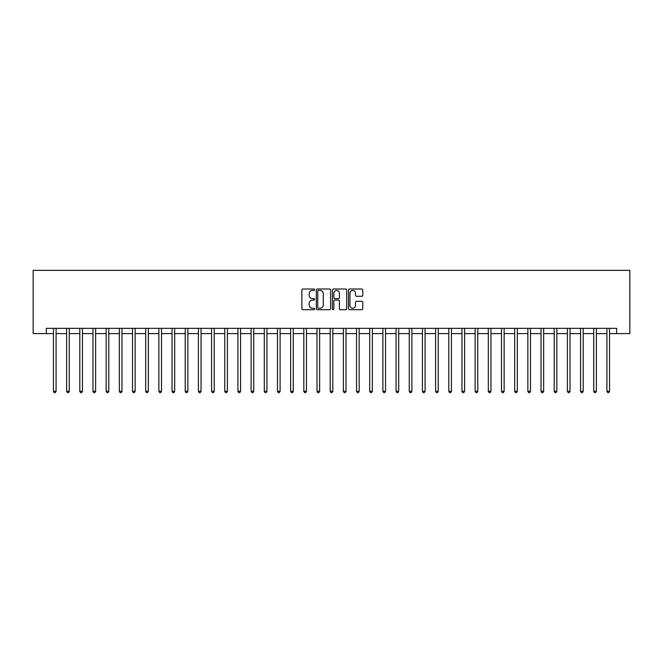 <?xml version="1.0" encoding="UTF-8"?>
<svg xmlns="http://www.w3.org/2000/svg" width="663" height="663" viewBox="0 0 663 663"><rect width="100%" height="100%" fill="white"/><g stroke="black" fill="none" stroke-linecap="round" stroke-linejoin="round"><path stroke-width="0.99" d="M314.635 289.723A0.721 0.721 0 0 0 313.906 289.002L302.916 289.002A1.036 1.036 0 0 0 301.88 290.029L301.88 308.66A1.036 1.036 0 0 0 302.916 309.696L313.906 309.696A0.721 0.721 0 0 0 314.635 308.966A0.721 0.721 0 0 0 313.906 308.245L312.488 308.245A3.315 3.315 0 0 1 309.173 304.93L309.173 303.381A3.315 3.315 0 0 1 312.488 300.074L313.906 300.074A0.721 0.721 0 0 0 314.635 299.344A0.721 0.721 0 0 0 313.906 298.623L312.488 298.623A3.315 3.315 0 0 1 309.173 295.308L309.173 293.759A3.315 3.315 0 0 1 312.488 290.444L313.906 290.444A0.721 0.721 0 0 0 314.635 289.723M361.741 296.295A1.036 1.036 0 0 0 362.777 295.259L362.777 290.029A1.036 1.036 0 0 0 361.741 289.002L349.534 289.002A1.036 1.036 0 0 0 348.498 290.029L348.498 308.66A1.036 1.036 0 0 0 349.534 309.696L361.741 309.696A1.036 1.036 0 0 0 362.777 308.66L362.777 302.345A1.036 1.036 0 0 0 361.741 301.309L356.52 301.309A1.036 1.036 0 0 0 355.484 302.345L355.484 305.477A2.768 2.768 0 0 1 352.716 308.245A2.768 2.768 0 0 1 349.948 305.477L349.948 293.212A2.768 2.768 0 0 1 352.716 290.444A2.768 2.768 0 0 1 355.484 293.212L355.484 295.259A1.036 1.036 0 0 0 356.52 296.295L361.741 296.295M46.327 333.605L46.327 328.334L616.673 328.334L616.673 333.605L629.85 333.605L629.85 270.355L33.15 270.355L33.15 333.605L53.446 333.605M330.597 290.029A1.036 1.036 0 0 0 329.561 289.002L317.345 289.002A1.036 1.036 0 0 0 316.317 290.029L316.317 308.66A1.036 1.036 0 0 0 317.345 309.696L329.561 309.696A1.036 1.036 0 0 0 330.597 308.66L330.597 290.029M333.439 289.002L345.655 289.002A1.036 1.036 0 0 1 346.683 290.029L346.683 308.66A1.036 1.036 0 0 1 345.655 309.696L340.426 309.696A1.036 1.036 0 0 1 339.39 308.66L339.39 301.101A1.036 1.036 0 0 0 338.354 300.074L334.89 300.074A1.036 1.036 0 0 0 333.854 301.101L333.854 308.966A0.721 0.721 0 0 1 333.133 309.696A0.721 0.721 0 0 1 332.403 308.966L332.403 290.029A1.036 1.036 0 0 1 333.439 289.002M56.082 333.605L66.623 333.605M69.259 333.605L79.8 333.605M82.436 333.605L92.977 333.605M95.613 333.605L106.155 333.605M108.79 333.605L119.332 333.605M121.967 333.605L132.509 333.605M135.144 333.605L145.694 333.605M148.33 333.605L158.871 333.605M161.507 333.605L172.048 333.605M174.684 333.605L185.226 333.605M187.861 333.605L198.403 333.605M201.038 333.605L211.58 333.605M214.215 333.605L224.757 333.605M227.392 333.605L237.934 333.605M240.57 333.605L251.111 333.605M253.747 333.605L264.288 333.605M266.924 333.605L277.474 333.605M280.109 333.605L290.651 333.605M293.286 333.605L303.828 333.605M306.463 333.605L317.005 333.605M319.641 333.605L330.182 333.605M332.818 333.605L343.359 333.605M345.995 333.605L356.537 333.605M359.172 333.605L369.714 333.605M372.349 333.605L382.891 333.605M385.526 333.605L396.076 333.605M398.712 333.605L409.253 333.605M411.889 333.605L422.43 333.605M425.066 333.605L435.608 333.605M438.243 333.605L448.785 333.605M451.42 333.605L461.962 333.605M464.597 333.605L475.139 333.605M477.774 333.605L488.316 333.605M490.951 333.605L501.493 333.605M504.129 333.605L514.67 333.605M517.306 333.605L527.856 333.605M530.491 333.605L541.033 333.605M543.668 333.605L554.21 333.605M556.845 333.605L567.387 333.605M570.023 333.605L580.564 333.605M583.2 333.605L593.741 333.605M596.377 333.605L606.918 333.605M609.554 333.605L616.673 333.605M318.489 290.444A0.721 0.721 0 0 0 317.759 291.173L317.759 307.524A0.721 0.721 0 0 0 318.489 308.245L319.989 308.245A3.315 3.315 0 0 0 323.295 304.93L323.295 293.759A3.315 3.315 0 0 0 319.989 290.444L318.489 290.444M339.39 293.27A2.768 2.768 0 0 0 336.622 290.502A2.768 2.768 0 0 0 333.854 293.27L333.854 297.588A1.036 1.036 0 0 0 334.89 298.623L338.354 298.623A1.036 1.036 0 0 0 339.39 297.588L339.39 293.27M56.206 328.334L56.156 328.467A1.053 1.053 0 0 0 56.082 328.865L56.082 391.278L53.446 391.278L53.446 328.865A1.053 1.053 0 0 0 53.372 328.467L53.313 328.334M56.082 391.278L55.286 392.645L54.233 392.645L53.446 391.278M69.391 328.334L69.333 328.467A1.053 1.053 0 0 0 69.259 328.865L69.259 391.278L66.623 391.278L66.623 328.865A1.053 1.053 0 0 0 66.549 328.467L66.491 328.334M69.259 391.278L68.463 392.645L67.411 392.645L66.623 391.278M82.568 328.334L82.51 328.467A1.053 1.053 0 0 0 82.436 328.865L82.436 391.278L79.8 391.278L79.8 328.865A1.053 1.053 0 0 0 79.726 328.467L79.668 328.334M82.436 391.278L81.648 392.645L80.588 392.645L79.8 391.278M95.745 328.334L95.687 328.467A1.053 1.053 0 0 0 95.613 328.865L95.613 391.278L92.977 391.278L92.977 328.865A1.053 1.053 0 0 0 92.903 328.467L92.845 328.334M95.613 391.278L94.826 392.645L93.765 392.645L92.977 391.278M108.923 328.334L108.865 328.467A1.053 1.053 0 0 0 108.79 328.865L108.79 391.278L106.155 391.278L106.155 328.865A1.053 1.053 0 0 0 106.08 328.467L106.03 328.334M108.79 391.278L108.003 392.645L106.95 392.645L106.155 391.278M122.1 328.334L122.05 328.467A1.053 1.053 0 0 0 121.967 328.865L121.967 391.278L119.332 391.278L119.332 328.865A1.053 1.053 0 0 0 119.257 328.467L119.207 328.334M121.967 391.278L121.18 392.645L120.127 392.645L119.332 391.278M135.277 328.334L135.227 328.467A1.053 1.053 0 0 0 135.144 328.865L135.144 391.278L132.509 391.278L132.509 328.865A1.053 1.053 0 0 0 132.434 328.467L132.385 328.334M135.144 391.278L134.357 392.645L133.304 392.645L132.509 391.278M148.454 328.334L148.404 328.467A1.053 1.053 0 0 0 148.33 328.865L148.33 391.278L145.694 391.278L145.694 328.865A1.053 1.053 0 0 0 145.611 328.467L145.562 328.334M148.33 391.278L147.534 392.645L146.482 392.645L145.694 391.278M161.631 328.334L161.581 328.467A1.053 1.053 0 0 0 161.507 328.865L161.507 391.278L158.871 391.278L158.871 328.865A1.053 1.053 0 0 0 158.788 328.467L158.739 328.334M161.507 391.278L160.711 392.645L159.659 392.645L158.871 391.278M174.808 328.334L174.759 328.467A1.053 1.053 0 0 0 174.684 328.865L174.684 391.278L172.048 391.278L172.048 328.865A1.053 1.053 0 0 0 171.974 328.467L171.916 328.334M174.684 391.278L173.888 392.645L172.836 392.645L172.048 391.278M187.994 328.334L187.936 328.467A1.053 1.053 0 0 0 187.861 328.865L187.861 391.278L185.226 391.278L185.226 328.865A1.053 1.053 0 0 0 185.151 328.467L185.093 328.334M187.861 391.278L187.065 392.645L186.013 392.645L185.226 391.278M201.171 328.334L201.113 328.467A1.053 1.053 0 0 0 201.038 328.865L201.038 391.278L198.403 391.278L198.403 328.865A1.053 1.053 0 0 0 198.328 328.467L198.27 328.334M201.038 391.278L200.251 392.645L199.19 392.645L198.403 391.278M214.348 328.334L214.29 328.467A1.053 1.053 0 0 0 214.215 328.865L214.215 391.278L211.58 391.278L211.58 328.865A1.053 1.053 0 0 0 211.505 328.467L211.447 328.334M214.215 391.278L213.428 392.645L212.367 392.645L211.58 391.278M227.525 328.334L227.467 328.467A1.053 1.053 0 0 0 227.392 328.865L227.392 391.278L224.757 391.278L224.757 328.865A1.053 1.053 0 0 0 224.682 328.467L224.624 328.334M227.392 391.278L226.605 392.645L225.553 392.645L224.757 391.278M240.702 328.334L240.644 328.467A1.053 1.053 0 0 0 240.57 328.865L240.57 391.278L237.934 391.278L237.934 328.865A1.053 1.053 0 0 0 237.86 328.467L237.81 328.334M240.57 391.278L239.782 392.645L238.73 392.645L237.934 391.278M253.879 328.334L253.83 328.467A1.053 1.053 0 0 0 253.747 328.865L253.747 391.278L251.111 391.278L251.111 328.865A1.053 1.053 0 0 0 251.037 328.467L250.987 328.334M253.747 391.278L252.959 392.645L251.907 392.645L251.111 391.278M267.056 328.334L267.007 328.467A1.053 1.053 0 0 0 266.924 328.865L266.924 391.278L264.288 391.278L264.288 328.865A1.053 1.053 0 0 0 264.214 328.467L264.164 328.334M266.924 391.278L266.136 392.645L265.084 392.645L264.288 391.278M280.234 328.334L280.184 328.467A1.053 1.053 0 0 0 280.109 328.865L280.109 391.278L277.474 391.278L277.474 328.865A1.053 1.053 0 0 0 277.391 328.467L277.341 328.334M280.109 391.278L279.314 392.645L278.261 392.645L277.474 391.278M293.411 328.334L293.361 328.467A1.053 1.053 0 0 0 293.286 328.865L293.286 391.278L290.651 391.278L290.651 328.865A1.053 1.053 0 0 0 290.568 328.467L290.518 328.334M293.286 391.278L292.491 392.645L291.438 392.645L290.651 391.278M306.588 328.334L306.538 328.467A1.053 1.053 0 0 0 306.463 328.865L306.463 391.278L303.828 391.278L303.828 328.865A1.053 1.053 0 0 0 303.753 328.467L303.695 328.334M306.463 391.278L305.668 392.645L304.615 392.645L303.828 391.278M319.773 328.334L319.715 328.467A1.053 1.053 0 0 0 319.641 328.865L319.641 391.278L317.005 391.278L317.005 328.865A1.053 1.053 0 0 0 316.931 328.467L316.873 328.334M319.641 391.278L318.845 392.645L317.792 392.645L317.005 391.278M332.95 328.334L332.892 328.467A1.053 1.053 0 0 0 332.818 328.865L332.818 391.278L330.182 391.278L330.182 328.865A1.053 1.053 0 0 0 330.108 328.467L330.05 328.334M332.818 391.278L332.03 392.645L330.97 392.645L330.182 391.278M346.127 328.334L346.069 328.467A1.053 1.053 0 0 0 345.995 328.865L345.995 391.278L343.359 391.278L343.359 328.865A1.053 1.053 0 0 0 343.285 328.467L343.227 328.334M345.995 391.278L345.208 392.645L344.155 392.645L343.359 391.278M359.305 328.334L359.247 328.467A1.053 1.053 0 0 0 359.172 328.865L359.172 391.278L356.537 391.278L356.537 328.865A1.053 1.053 0 0 0 356.462 328.467L356.412 328.334M359.172 391.278L358.385 392.645L357.332 392.645L356.537 391.278M372.482 328.334L372.432 328.467A1.053 1.053 0 0 0 372.349 328.865L372.349 391.278L369.714 391.278L369.714 328.865A1.053 1.053 0 0 0 369.639 328.467L369.589 328.334M372.349 391.278L371.562 392.645L370.509 392.645L369.714 391.278M385.659 328.334L385.609 328.467A1.053 1.053 0 0 0 385.526 328.865L385.526 391.278L382.891 391.278L382.891 328.865A1.053 1.053 0 0 0 382.816 328.467L382.766 328.334M385.526 391.278L384.739 392.645L383.686 392.645L382.891 391.278M398.836 328.334L398.786 328.467A1.053 1.053 0 0 0 398.712 328.865L398.712 391.278L396.076 391.278L396.076 328.865A1.053 1.053 0 0 0 395.993 328.467L395.944 328.334M398.712 391.278L397.916 392.645L396.864 392.645L396.076 391.278M412.013 328.334L411.963 328.467A1.053 1.053 0 0 0 411.889 328.865L411.889 391.278L409.253 391.278L409.253 328.865A1.053 1.053 0 0 0 409.17 328.467L409.121 328.334M411.889 391.278L411.093 392.645L410.041 392.645L409.253 391.278M425.19 328.334L425.14 328.467A1.053 1.053 0 0 0 425.066 328.865L425.066 391.278L422.43 391.278L422.43 328.865A1.053 1.053 0 0 0 422.356 328.467L422.298 328.334M425.066 391.278L424.27 392.645L423.218 392.645L422.43 391.278M438.376 328.334L438.318 328.467A1.053 1.053 0 0 0 438.243 328.865L438.243 391.278L435.608 391.278L435.608 328.865A1.053 1.053 0 0 0 435.533 328.467L435.475 328.334M438.243 391.278L437.447 392.645L436.395 392.645L435.608 391.278M451.553 328.334L451.495 328.467A1.053 1.053 0 0 0 451.42 328.865L451.42 391.278L448.785 391.278L448.785 328.865A1.053 1.053 0 0 0 448.71 328.467L448.652 328.334M451.42 391.278L450.633 392.645L449.572 392.645L448.785 391.278M464.73 328.334L464.672 328.467A1.053 1.053 0 0 0 464.597 328.865L464.597 391.278L461.962 391.278L461.962 328.865A1.053 1.053 0 0 0 461.887 328.467L461.829 328.334M464.597 391.278L463.81 392.645L462.749 392.645L461.962 391.278M477.907 328.334L477.849 328.467A1.053 1.053 0 0 0 477.774 328.865L477.774 391.278L475.139 391.278L475.139 328.865A1.053 1.053 0 0 0 475.064 328.467L475.006 328.334M477.774 391.278L476.987 392.645L475.935 392.645L475.139 391.278M491.084 328.334L491.026 328.467A1.053 1.053 0 0 0 490.951 328.865L490.951 391.278L488.316 391.278L488.316 328.865A1.053 1.053 0 0 0 488.241 328.467L488.192 328.334M490.951 391.278L490.164 392.645L489.112 392.645L488.316 391.278M504.261 328.334L504.212 328.467A1.053 1.053 0 0 0 504.129 328.865L504.129 391.278L501.493 391.278L501.493 328.865A1.053 1.053 0 0 0 501.419 328.467L501.369 328.334M504.129 391.278L503.341 392.645L502.289 392.645L501.493 391.278M517.438 328.334L517.389 328.467A1.053 1.053 0 0 0 517.306 328.865L517.306 391.278L514.67 391.278L514.67 328.865A1.053 1.053 0 0 0 514.596 328.467L514.546 328.334M517.306 391.278L516.518 392.645L515.466 392.645L514.67 391.278M530.615 328.334L530.566 328.467A1.053 1.053 0 0 0 530.491 328.865L530.491 391.278L527.856 391.278L527.856 328.865A1.053 1.053 0 0 0 527.773 328.467L527.723 328.334M530.491 391.278L529.696 392.645L528.643 392.645L527.856 391.278M543.793 328.334L543.743 328.467A1.053 1.053 0 0 0 543.668 328.865L543.668 391.278L541.033 391.278L541.033 328.865A1.053 1.053 0 0 0 540.95 328.467L540.9 328.334M543.668 391.278L542.873 392.645L541.82 392.645L541.033 391.278M556.97 328.334L556.92 328.467A1.053 1.053 0 0 0 556.845 328.865L556.845 391.278L554.21 391.278L554.21 328.865A1.053 1.053 0 0 0 554.135 328.467L554.077 328.334M556.845 391.278L556.05 392.645L554.997 392.645L554.21 391.278M570.155 328.334L570.097 328.467A1.053 1.053 0 0 0 570.023 328.865L570.023 391.278L567.387 391.278L567.387 328.865A1.053 1.053 0 0 0 567.313 328.467L567.255 328.334M570.023 391.278L569.235 392.645L568.174 392.645L567.387 391.278M583.332 328.334L583.274 328.467A1.053 1.053 0 0 0 583.2 328.865L583.2 391.278L580.564 391.278L580.564 328.865A1.053 1.053 0 0 0 580.49 328.467L580.432 328.334M583.2 391.278L582.412 392.645L581.352 392.645L580.564 391.278M596.509 328.334L596.451 328.467A1.053 1.053 0 0 0 596.377 328.865L596.377 391.278L593.741 391.278L593.741 328.865A1.053 1.053 0 0 0 593.667 328.467L593.609 328.334M596.377 391.278L595.589 392.645L594.537 392.645L593.741 391.278M609.687 328.334L609.629 328.467A1.053 1.053 0 0 0 609.554 328.865L609.554 391.278L606.918 391.278L606.918 328.865A1.053 1.053 0 0 0 606.844 328.467L606.794 328.334M609.554 391.278L608.767 392.645L607.714 392.645L606.918 391.278"/></g></svg>
